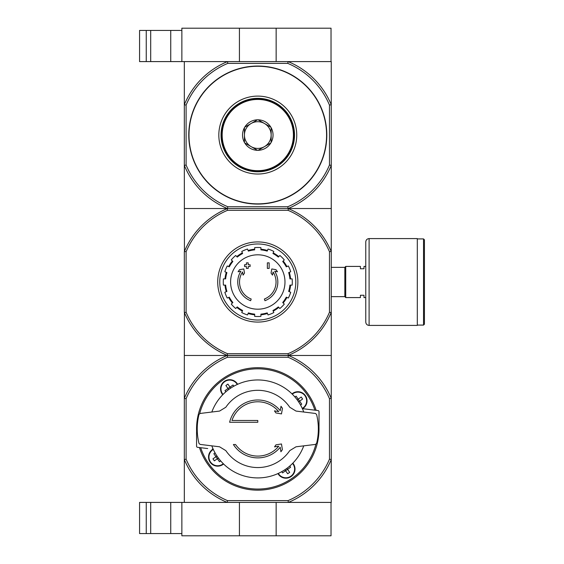 <?xml version="1.0" encoding="UTF-8"?>
<svg xmlns="http://www.w3.org/2000/svg" width="564" height="564" viewBox="0 0 564 564"><rect width="100%" height="100%" fill="white"/><g stroke="black" fill="none" stroke-linecap="round" stroke-linejoin="round"><path stroke-width="0.85" d="M146.252 502.404L146.252 533.572L139.569 533.572L139.569 502.404L181.869 502.404L181.869 535.8L331.033 535.8L331.033 502.404L288.401 502.404L288.042 500.628L227.539 500.628L227.179 502.404L331.258 502.404L331.258 355.468L288.401 355.468A79.587 79.587 0 0 1 331.258 398.325L329.475 398.685L329.475 459.188A77.811 77.811 0 0 1 288.042 500.628M239.432 502.404L239.432 535.8M181.869 502.404L227.179 502.404A79.587 79.587 0 0 1 184.322 459.547L184.322 355.468L288.401 355.468L288.042 357.252A77.811 77.811 0 0 1 329.475 398.685M276.148 502.404L276.148 535.8M150.701 502.404L150.701 533.572L146.252 533.572M150.701 533.572L181.869 533.572M287.753 63.372L288.112 61.596L331.033 61.596L331.033 28.2L181.869 28.2L181.869 61.596L227.468 61.596L227.821 63.372L287.753 63.372A77.698 77.698 0 0 1 329.475 105.094L331.258 104.742L331.258 355.468M276.148 61.596L276.148 28.2M239.432 61.596L239.432 28.2M139.569 30.428L139.569 61.596L146.252 61.596L146.252 30.428L139.569 30.428M181.869 30.428L146.252 30.428M150.701 30.428L150.701 61.596L146.252 61.596M150.701 61.596L181.869 61.596M282.381 449.663L281.478 443.967L275.972 444.834L274.555 446.864L278.757 446.194A27.164 27.164 0 0 1 235.541 444.524L233.397 444.524A28.94 28.94 0 0 0 280.195 447.259L280.907 451.764L282.381 449.663M281.013 406.263L280.238 410.67A28.94 28.94 0 0 0 229.626 422.26L257.79 422.26L257.79 420.476L231.98 420.476A27.164 27.164 0 0 1 278.708 411.614L274.449 410.86L275.895 412.926L281.478 413.913L282.458 408.329L281.013 406.263M257.79 420.476L231.98 420.476M289.748 450.629A38.627 38.627 0 0 1 225.833 450.629L219.551 446.794L200.121 444.411L198.986 443.403A60.552 60.552 0 0 1 198.986 414.469L200.121 413.461L219.551 411.078L225.833 407.243A38.627 38.627 0 0 1 289.748 407.243L296.029 411.078L315.459 413.461L316.594 414.469A60.552 60.552 0 0 1 316.594 443.403L315.459 444.411L296.029 446.794L289.748 450.629M211.824 412.03A48.976 48.976 0 0 1 303.756 412.03M196.624 431.608A61.222 61.222 0 0 1 316.115 410.324M307.881 409.316L303.319 408.752A4.456 4.456 0 0 0 302.41 408.738M303.319 408.752L318.033 410.564A1.114 1.114 0 0 1 319.012 411.664L319.012 426.264L318.286 426.264M197.294 431.608L196.568 431.608L196.568 446.209A1.114 1.114 0 0 0 197.541 447.315L207.7 448.556M213.171 449.134A4.456 4.456 0 0 1 212.261 449.12M292.004 393.884A9.13 9.13 0 0 1 307.035 400.842A9.13 9.13 0 0 1 302.508 408.731M223.577 463.989A9.13 9.13 0 0 1 210.217 462.304A9.13 9.13 0 0 1 213.072 449.141M222.738 394.722A9.13 9.13 0 0 1 224.458 381.342A9.13 9.13 0 0 1 237.627 384.303M292.836 463.15A9.13 9.13 0 0 1 288.218 477.884A9.13 9.13 0 0 1 277.946 473.577M300.52 404.994L301.719 404.155L299.618 401.145L302.621 399.037L301.218 397.028L298.208 399.136L299.618 401.145L298.603 401.857M228.702 389.534L227.99 388.518L229.999 387.108L227.891 384.098L225.882 385.508L227.99 388.518L224.98 390.619L225.826 391.825M298.187 399.157L296.107 396.132L294.901 396.971M217.366 458.736L214.355 460.844L212.952 458.835L215.963 456.727L219.474 461.747L220.679 460.901M215.963 456.727L213.855 453.717L215.06 452.878M281.732 471.666L282.571 472.872L285.581 470.764L287.689 473.774L289.692 472.371L286.879 468.346M285.567 470.743L290.594 467.253L289.755 466.047M233.848 386.206L233.002 385L229.971 387.13M227.539 500.628A77.811 77.811 0 0 1 186.099 459.188L186.099 398.685L184.322 398.325A79.587 79.587 0 0 1 227.179 355.468L227.539 357.252L288.042 357.252M186.099 398.685A77.811 77.811 0 0 1 227.539 357.252M186.099 459.188L184.322 459.547L184.322 502.404L227.179 502.404M329.475 459.188L331.258 459.547A79.587 79.587 0 0 1 288.401 502.404M318.956 426.264A61.222 61.222 0 0 1 199.466 447.548M222.893 394.567A8.904 8.904 0 0 1 224.585 381.518A8.904 8.904 0 0 1 237.423 384.394A8.904 8.904 0 0 0 224.585 381.518A8.904 8.904 0 0 0 222.893 394.567M294.789 469.058A8.904 8.904 0 0 1 278.151 473.485A8.904 8.904 0 0 0 294.789 469.058A8.904 8.904 0 0 0 292.681 463.305A8.904 8.904 0 0 1 294.789 469.058M306.816 400.842A8.904 8.904 0 0 1 302.332 408.576A8.904 8.904 0 0 0 301.655 392.763A8.904 8.904 0 0 0 292.159 394.046A8.904 8.904 0 0 1 306.816 400.842M223.414 463.834A8.904 8.904 0 0 1 210.372 462.135A8.904 8.904 0 0 1 213.241 449.304A8.904 8.904 0 0 0 210.372 462.135A8.904 8.904 0 0 0 223.414 463.834M285.588 470.721L284.869 469.749M230.704 388.124L229.999 387.108M298.208 399.136L297.193 399.848M215.977 456.755L216.992 456.043M217.351 458.708L218.367 458.003M303.756 445.849A48.976 48.976 0 0 1 211.824 445.849M250.62 300.711A20.036 20.036 0 0 1 240.87 271.263L238.086 271.756L239.566 269.684L243.789 268.943L244.515 273.089L243.07 275.126L242.513 271.996A18.252 18.252 0 0 0 251.199 299.026L250.62 300.711L251.199 299.026M264.96 300.711L264.375 299.026L264.96 300.711A20.036 20.036 0 0 0 274.71 271.263L277.488 271.756L276.015 269.684L271.792 268.943L271.058 273.089L272.511 275.126L273.061 271.996A18.252 18.252 0 0 1 264.375 299.026M269.141 268.422L267.364 268.422L267.364 262.852L269.141 262.852L269.141 268.422M248.216 268.422L246.433 268.422L246.433 266.525L244.543 266.525L244.543 264.749L246.433 264.749L246.433 262.852L248.216 262.852L248.216 264.749L250.106 264.749L250.106 266.525L248.216 266.525L248.216 268.422M288.042 210.316L288.38 208.645A79.482 79.482 0 0 1 331.146 251.41L329.475 251.748A77.811 77.811 0 0 0 288.042 210.316L227.539 210.316A77.811 77.811 0 0 0 186.099 251.748L186.099 312.252A77.811 77.811 0 0 0 227.539 353.684L227.2 355.355A79.482 79.482 0 0 1 184.435 312.59L184.322 355.468M329.475 251.748L329.475 312.252A77.811 77.811 0 0 1 288.042 353.684L227.539 353.684M331.258 312.322L331.146 312.59A79.482 79.482 0 0 1 288.38 355.355L227.2 355.355M288.38 355.355L288.042 353.684M329.475 105.094L329.475 165.026A77.698 77.698 0 0 1 287.753 206.748L227.821 206.748A77.698 77.698 0 0 1 186.099 165.026L184.322 165.386L184.435 251.41A79.482 79.482 0 0 1 227.2 208.645L227.468 208.532A79.482 79.482 0 0 1 184.322 165.386L184.322 61.596L331.258 61.596L331.258 104.742A79.482 79.482 0 0 0 288.112 61.596M227.2 208.645L227.539 210.316M329.475 165.026L331.258 165.386A79.482 79.482 0 0 1 288.112 208.532L288.38 208.645M184.322 208.532L288.112 208.532L227.468 208.532L227.821 206.748M184.322 251.678L184.322 312.322M329.475 312.252L331.146 312.59M186.099 251.748L184.435 251.41M184.435 312.59L186.099 312.252M219.763 282A38.028 38.028 0 0 1 276.804 249.069A38.028 38.028 0 0 1 276.804 314.931A38.028 38.028 0 0 1 219.763 282M217.718 282A40.072 40.072 0 0 1 277.826 247.293A40.072 40.072 0 0 1 277.826 316.707A40.072 40.072 0 0 1 217.718 282M257.79 254.808A27.192 27.192 0 0 1 284.982 282A27.192 27.192 0 0 1 257.79 309.192A27.192 27.192 0 0 1 230.598 282A27.192 27.192 0 0 1 257.79 254.808M260.906 316.369L260.906 314.134A32.282 32.282 0 0 0 267.202 312.879L268.062 314.945A34.51 34.51 0 0 0 273.822 312.555L272.962 310.489A32.282 32.282 0 0 0 278.306 306.922L279.885 308.508A34.51 34.51 0 0 0 284.291 304.095L282.712 302.515A32.282 32.282 0 0 0 286.279 297.179L288.345 298.032A34.51 34.51 0 0 0 290.735 292.272L288.669 291.419A32.282 32.282 0 0 0 289.917 285.116L292.159 285.116A34.51 34.51 0 0 0 292.159 278.884L289.917 278.884A32.282 32.282 0 0 0 288.669 272.581L290.735 271.728A34.51 34.51 0 0 0 288.345 265.968L286.279 266.821A32.282 32.282 0 0 0 282.712 261.484L284.291 259.905A34.51 34.51 0 0 0 279.885 255.492L278.306 257.078A32.282 32.282 0 0 0 272.962 253.511L273.822 251.445A34.51 34.51 0 0 0 268.062 249.055L267.202 251.121A32.282 32.282 0 0 0 260.906 249.866L260.906 247.631A34.51 34.51 0 0 0 254.674 247.631L254.674 249.866A32.282 32.282 0 0 0 248.371 251.121L247.518 249.055A34.51 34.51 0 0 0 241.759 251.445L242.612 253.511A32.282 32.282 0 0 0 237.275 257.078L235.689 255.492A34.51 34.51 0 0 0 231.282 259.905L232.862 261.484A32.282 32.282 0 0 0 229.294 266.821L227.229 265.968A34.51 34.51 0 0 0 224.846 271.728L226.911 272.581A32.282 32.282 0 0 0 225.656 278.884L223.422 278.884A34.51 34.51 0 0 0 223.422 285.116L225.656 285.116A32.282 32.282 0 0 0 226.911 291.419L224.846 292.272A34.51 34.51 0 0 0 227.229 298.032L229.294 297.179A32.282 32.282 0 0 0 232.862 302.515L231.282 304.095A34.51 34.51 0 0 0 235.689 308.508L237.275 306.922A32.282 32.282 0 0 0 242.612 310.489L241.759 312.555A34.51 34.51 0 0 0 247.518 314.945L248.371 312.879A32.282 32.282 0 0 0 254.674 314.134L254.674 316.369A34.51 34.51 0 0 0 260.906 316.369M224.987 278.884A32.952 32.952 0 0 1 226.291 272.327M228.674 266.568A32.952 32.952 0 0 1 232.389 261.012M236.795 256.599A32.952 32.952 0 0 1 242.358 252.891M248.118 250.501A32.952 32.952 0 0 1 254.674 249.196M260.906 249.196A32.952 32.952 0 0 1 267.463 250.501M273.223 252.891A32.952 32.952 0 0 1 278.778 256.599M283.184 261.012A32.952 32.952 0 0 1 286.9 266.568M289.29 272.327A32.952 32.952 0 0 1 290.594 278.884M290.594 285.116A32.952 32.952 0 0 1 289.29 291.673M286.9 297.432A32.952 32.952 0 0 1 283.184 302.988M278.778 307.401A32.952 32.952 0 0 1 273.223 311.109M267.463 313.499A32.952 32.952 0 0 1 260.906 314.804M254.674 314.804A32.952 32.952 0 0 1 248.118 313.499M242.358 311.109A32.952 32.952 0 0 1 236.795 307.401M232.389 302.988A32.952 32.952 0 0 1 228.674 297.432M226.291 291.673A32.952 32.952 0 0 1 224.987 285.116M360.424 295.247L360.424 297.588L345.725 297.588L345.725 266.412L360.424 266.412L360.424 268.753L363.984 268.753L363.984 266.412L365.768 266.412L365.768 297.588L363.984 297.588L363.984 295.247L360.424 295.247M331.258 267.357L344.837 267.357L344.837 296.643L345.725 297.538M345.725 266.462L344.837 267.357M424.431 239.813L424.431 324.187L423.536 325.083L423.536 238.917L424.431 239.813M417.304 238.917L423.536 238.917M417.304 238.586L417.304 325.414L369.103 325.414C367.079 325.216 365.966 324.103 365.768 322.072L365.768 241.928C365.966 239.897 367.079 238.783 369.103 238.586L417.304 238.586M186.099 165.026L186.099 105.094L184.322 104.742A79.482 79.482 0 0 1 227.468 61.596M257.79 66.044A69.012 69.012 0 0 1 317.56 169.574A69.012 69.012 0 0 1 198.02 169.574A69.012 69.012 0 0 1 257.79 66.044M186.099 105.094A77.698 77.698 0 0 1 227.821 63.372M331.258 208.532L288.112 208.532L287.753 206.748M257.79 98.326A36.738 36.738 0 0 1 289.6 153.429A36.738 36.738 0 0 1 225.974 153.429A36.738 36.738 0 0 1 257.79 98.326M257.79 96.106A38.958 38.958 0 0 1 291.532 154.543A38.958 38.958 0 0 1 224.049 154.543A38.958 38.958 0 0 1 257.79 96.106M257.48 119.815L258.093 119.815A15.249 15.249 0 0 1 270.84 127.175L271.15 127.704A15.249 15.249 0 0 1 271.15 142.424L270.84 142.953A15.249 15.249 0 0 1 258.093 150.313L257.48 150.313A15.249 15.249 0 0 1 244.741 142.953L244.431 142.424A15.249 15.249 0 0 1 244.431 127.704L244.741 127.175A15.249 15.249 0 0 1 257.48 119.815L244.741 127.175M222.167 135.064A35.624 35.624 0 0 0 275.599 165.915A35.624 35.624 0 0 0 275.599 104.213A35.624 35.624 0 0 0 222.167 135.064M244.431 127.704L244.431 142.424M270.84 127.175L258.093 119.815M271.15 142.424L271.15 127.704M258.093 150.313L270.84 142.953M244.741 142.953L257.48 150.313M244.431 135.064A13.36 13.36 0 0 0 264.467 146.633A13.36 13.36 0 0 0 264.467 123.495A13.36 13.36 0 0 0 244.431 135.064M294.077 135.064A36.286 36.286 0 0 0 239.644 103.635A36.286 36.286 0 0 0 239.644 166.493A36.286 36.286 0 0 0 294.077 135.064M170.737 502.404L170.737 533.572M170.737 30.428L170.737 61.596M199.663 413.609A60.108 60.108 0 0 1 314.895 410.176M315.911 444.263A60.108 60.108 0 0 1 200.678 447.696M292.286 394.166A8.728 8.728 0 0 1 306.64 400.842A8.728 8.728 0 0 1 302.262 408.414M223.295 463.707A8.728 8.728 0 0 1 210.52 462.036A8.728 8.728 0 0 1 213.319 449.466M292.561 463.432A8.728 8.728 0 0 1 289.008 477.207A8.728 8.728 0 0 1 278.313 473.407M223.02 394.44A8.728 8.728 0 0 1 224.691 381.666A8.728 8.728 0 0 1 237.261 384.465M369.103 238.586L369.103 325.414M257.79 66.27A68.794 68.794 0 0 1 317.363 169.461A68.794 68.794 0 0 1 198.211 169.461A68.794 68.794 0 0 1 257.79 66.27M331.258 296.643L344.837 296.643M417.304 325.083L423.536 325.083"/></g></svg>
